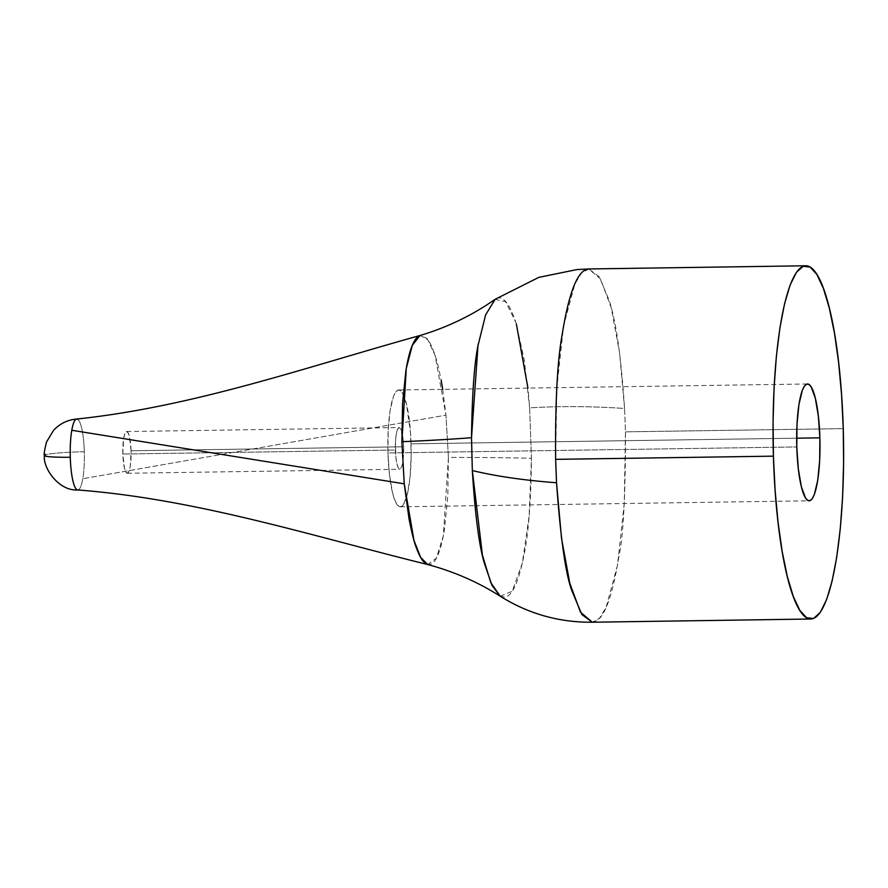 <?xml version="1.0" encoding="UTF-8"?>
<svg xmlns="http://www.w3.org/2000/svg" width="888" height="888" viewBox="0 0 888 888"><rect width="100%" height="100%" fill="white"/><g stroke="black" fill="none" stroke-linecap="round" stroke-linejoin="round"><path stroke-width="0.67" stroke-dasharray="4.44 3.33" d="M442.724 389.344L445.965 415.14L82.795 478.732A35.465 7.071 89.2 0 0 84.305 451.737A34.765 2.553 -1.7 0 0 45.388 454.911L45.255 455.722L45.388 454.911A34.765 2.553 178.3 0 1 84.305 451.737A35.465 7.071 -90.8 0 1 82.795 478.732A35.465 7.071 -90.8 0 1 78.499 489.788M500.21 596.181L512.165 591.286L522.333 563.17L529.115 516.183L531.446 458.241L529.637 407.847A166.9 36.619 -178.3 0 1 624.575 408.502L625.474 431.834L624.275 503.33L617.504 565.234L606.204 607.092L599.433 618.348L592.285 622.177M500.077 596.125L505.128 597.213C512.42 595.693 518.725 581.629 524.02 555.011C528.538 533.444 531.013 501.198 531.446 458.241A278.166 19.758 179.7 0 0 448.407 457.42L443.312 535.808L436.363 558.263L427.716 564.513M131.08 450.771A20.857 4.163 89.2 0 0 126.651 431.535A20.857 4.163 89.2 0 0 122.833 454.023L395.382 450.027A20.857 4.163 -90.8 0 1 399.2 427.539A20.857 4.163 -90.8 0 1 403.629 446.775L131.08 450.771L130.314 465.956L129.104 470.995L127.572 473.193L125.952 472.238L124.475 468.254L122.833 454.023L123.61 438.839L124.808 433.81L126.34 431.601L127.972 432.567L129.437 436.541L131.08 450.771L403.629 446.775L402.863 461.949L401.654 466.988L400.122 469.197L398.501 468.231L397.025 464.246L395.937 457.853L395.46 441.935L396.159 434.843L397.358 429.803L398.89 427.605L400.521 428.56L403.085 438.938L403.629 446.775A20.857 4.163 -90.8 0 1 399.811 469.253A20.857 4.163 -90.8 0 1 395.382 450.027L122.833 454.023A20.857 4.163 89.2 0 0 127.262 473.26A20.857 4.163 89.2 0 0 131.08 450.771M411.055 443.845A58.419 11.644 89.2 0 0 398.656 389.987A58.419 11.644 89.2 0 0 387.956 452.947L796.791 446.942L387.956 452.947L389.499 474.88L392.563 492.785L394.527 499.345L396.692 503.94L398.956 506.393L401.243 506.626L403.452 504.617L407.359 494.283L410.067 476.967L411.177 455.3L410.5 432.578L406.449 404.007L402.331 392.862L400.066 390.398L397.78 390.165L395.56 392.174L393.495 396.337L390.121 410.434L388.178 430.314L387.956 452.947A58.419 11.644 89.2 0 0 400.366 506.804A58.419 11.644 89.2 0 0 411.055 443.845L796.658 438.184L411.055 443.845M76.39 489.277A35.465 7.071 89.2 0 0 82.795 478.732L445.965 415.14L435.087 355.433L427.694 339.538L420.035 335.509L426.662 338.239C429.215 340.948 431.812 346.054 434.454 353.557C436.241 358.042 438.472 366.933 441.158 380.231M75.957 419.303A35.465 7.071 -90.8 0 1 84.305 451.737A35.465 7.071 89.2 0 0 78.033 419.58M592.274 622.222L597.258 620.346C605.727 614.651 612.986 593.117 619.047 555.744C623.332 536.563 625.474 495.26 625.474 431.834L843.256 428.638L625.474 431.834L624.575 408.502C621.134 356.843 616.017 320.846 609.224 300.499L599.267 276.756L588.722 268.964M555.633 459.351L556.82 387.69L563.58 325.863L574.891 284.027L581.629 272.805L588.755 269.031L600.588 279.054L611.288 308.014L619.569 352.847L624.575 408.502A166.9 36.619 1.7 0 0 529.637 407.847L531.446 458.241A278.166 19.758 -0.3 0 0 448.407 457.42L445.965 415.14L448.407 457.42L447.807 495.937L444.5 528.959C442.846 539.183 440.981 547.052 438.894 552.558C436.63 558.619 434.221 562.415 431.646 563.924L427.727 564.546M495.005 299.389L505.716 301.72L515.906 322.555L524.209 359.607L529.637 407.847L527.938 388.089M516.394 324.109C509.779 303.552 503.019 295.094 496.103 298.712L486.036 313.642L478.343 343.656M45.388 454.911L45.088 455.033A34.765 2.553 -1.7 0 0 44.4 455.6M126.651 431.535L399.2 427.539M398.656 389.987L807.425 383.982M400.366 506.804L407.004 506.704M407.015 506.704L474.88 505.716M474.891 505.716L809.19 500.799M127.262 473.26L399.811 469.253"/><path stroke-width="1.33" d="M78.499 489.788A35.465 7.071 -90.8 0 1 70.285 457.265A34.765 2.553 178.3 0 1 44.4 455.6A34.765 2.553 178.3 0 1 45.088 455.033L45.21 454.223L45.388 454.911M592.285 622.177L580.475 612.209L569.774 583.139L561.505 538.228L556.532 482.75A166.9 36.73 -178.2 0 1 472.327 470.54L482.417 555.122L490.764 582.639L500.21 596.181M478.343 343.656C474.359 362.493 472.083 393.839 471.517 437.717L472.327 470.54C475.124 515.029 479.143 545.942 484.371 563.303L491.996 585.381L500.077 596.125C477.977 582.062 453.857 571.539 427.739 564.546L423.62 561.693C421.067 558.952 418.448 553.768 415.773 546.131C414.086 541.991 411.854 532.978 409.057 519.103L404.251 483.827L401.898 441.702A278.166 19.836 179.7 0 0 471.517 437.717L472.327 470.54A166.9 36.73 1.8 0 0 556.532 482.75C560.517 538.039 565.623 574.025 571.85 590.709L581.862 614.552L592.274 622.222C559.007 622.51 528.282 613.808 500.077 596.125M427.716 564.513L420.646 557.387L413.975 540.415L404.251 483.827L401.898 441.702L402.564 403.474L405.883 370.762C407.536 360.683 409.401 352.891 411.488 347.386C413.73 341.381 416.128 337.618 418.692 336.097L420.046 335.498C306.604 366.999 194.084 406.66 76.69 419.047C67.655 419.802 59.94 423.565 53.524 430.358L46.52 442.002C44.456 450.305 43.745 454.823 44.4 455.566C42.724 467.976 58.874 491.253 77.733 489.965C196.925 499.089 311.977 536.03 427.727 564.546M819.879 437.84L796.658 438.184L819.879 437.84L818.336 415.906L815.273 398.002L811.155 386.857L808.89 384.393L806.604 384.16L804.384 386.169L802.319 390.343L798.945 404.44L797.002 424.32L796.791 446.942A58.419 11.644 -90.8 0 1 807.481 383.982A58.419 11.644 -90.8 0 1 819.879 437.84A58.419 11.644 -90.8 0 1 809.19 500.799A58.419 11.644 -90.8 0 1 796.791 446.942L798.323 468.886L801.387 486.791L805.516 497.935L807.78 500.399L810.067 500.621L812.287 498.623L814.352 494.45L817.726 480.353L819.668 460.472L819.879 437.84M441.158 380.231L442.724 389.344M78.033 419.58A35.465 7.071 89.2 0 0 71.795 430.269L404.251 483.827L71.795 430.269A35.465 7.071 89.2 0 0 70.285 457.265A35.465 7.071 89.2 0 0 76.39 489.277M773.415 456.155L555.633 459.351L556.532 482.75L555.633 459.351L773.415 456.155A176.634 35.22 -90.8 0 1 805.738 265.778A176.634 35.22 -90.8 0 1 843.256 428.638A176.634 35.22 -90.8 0 1 810.922 619.014A176.634 35.22 -90.8 0 1 773.415 456.155L773.071 421.534L774.07 387.723L776.401 356.01L779.953 327.617L784.592 303.629L790.142 284.981L796.392 272.383L803.107 266.311L810.023 267.011L816.871 274.459L823.387 288.345L829.325 308.158L834.465 333.133L838.594 362.304L841.558 394.55L843.256 428.638L843.6 463.247L842.59 497.069L840.27 528.782L836.718 557.176L832.078 581.152L826.528 599.811L820.268 612.409L813.563 618.47L806.648 617.77L799.799 610.334L793.284 596.447L787.334 576.634L782.206 551.659L778.077 522.488L775.102 490.243L773.415 456.155M805.738 265.778L588.766 268.964L583.805 270.818C575.147 277.045 567.887 298.557 562.037 335.342C557.32 361.438 555.189 402.775 555.633 459.351M495.005 299.389L485.592 314.996L477.988 345.687L471.517 437.717A278.166 19.836 -0.3 0 1 401.898 441.702L406.282 368.354L412.343 345.288L420.035 335.509C444.333 328.249 466.822 317.904 487.501 304.451L495.038 299.356L538.772 277.378L576.934 269.564L588.722 268.964M527.938 388.089L516.394 324.109M44.4 455.6A34.765 2.553 -1.7 0 0 70.285 457.265A35.465 7.071 -90.8 0 1 71.795 430.269A35.465 7.071 -90.8 0 1 75.957 419.303M810.922 619.014L592.274 622.222"/></g></svg>
